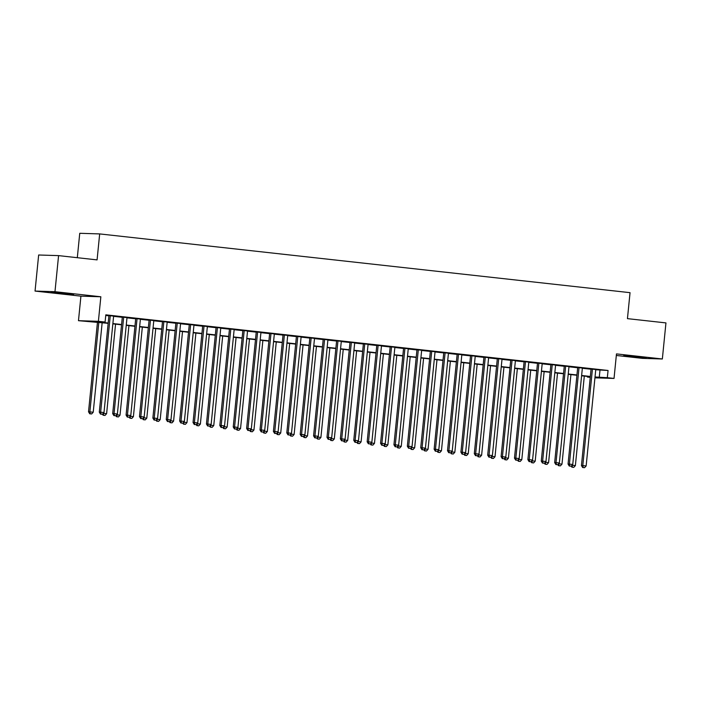 <?xml version="1.0" encoding="UTF-8"?>
<svg xmlns="http://www.w3.org/2000/svg" width="701" height="701" viewBox="0 0 701 701"><rect width="100%" height="100%" fill="white"/><g stroke="black" fill="none" stroke-linecap="round" stroke-linejoin="round"><path stroke-width="1.05" d="M58.227 293.184L73.684 294.438L56.133 292.431L51.164 292.186L58.227 293.184M630.777 356.607L646.234 357.869L628.683 355.854L623.715 355.617L630.777 356.607M108.164 323.327L78.477 320.681L98.394 321.312L105.089 322.048L97.018 321.794L108.191 323.038M80.922 296.155L100.848 296.777L54.976 291.695L58.577 255.62L38.651 254.998L35.05 291.073L80.922 296.155L78.477 320.681M77.312 257.696L79.748 233.293L99.673 233.915L630.041 292.668L627.448 318.64L665.95 322.907L662.349 358.982L616.477 353.9L614.032 378.435L594.939 377.83M616.319 355.468L642.423 358.36L662.349 358.982M590.251 377.375L587.412 377.068L590.268 377.156M587.473 376.428L587.412 377.068M54.976 291.695L35.05 291.073M113.615 316.116L108.935 315.599M127.012 317.597L122.324 317.08M140.402 319.086L135.722 318.569M153.799 320.567L149.111 320.05M167.189 322.048L162.509 321.531M180.586 323.538L175.898 323.021M193.975 325.019L189.288 324.502M207.365 326.5L202.685 325.983M220.762 327.989L216.074 327.463M234.152 329.47L229.472 328.953M247.549 330.951L242.861 330.434M260.938 332.44L256.259 331.915M274.336 333.921L269.648 333.404M287.725 335.402L283.046 334.885M301.123 336.892L296.435 336.366M314.512 338.373L309.833 337.856M327.91 339.854L323.222 339.337M341.299 341.343L336.611 340.817M354.688 342.824L350.009 342.307M368.086 344.305L363.398 343.788M381.475 345.795L376.796 345.269M394.873 347.275L390.185 346.758M408.262 348.756L403.583 348.239M421.66 350.246L416.972 349.72M435.049 351.727L430.37 351.21M448.447 353.208L443.759 352.691M461.836 354.697L457.157 354.171M475.234 356.178L470.546 355.661M488.623 357.659L483.935 357.142M502.012 359.149L497.333 358.623M515.41 360.629L510.722 360.112M528.799 362.11L524.12 361.593M542.197 363.6L537.509 363.074M555.586 365.081L550.907 364.564M568.984 366.562L564.296 366.045M582.373 368.051L577.694 367.526M595.745 369.751L608.056 370.478L105.816 314.837L105.089 322.048M105.746 315.468L108.909 315.818M113.597 316.335L122.307 317.308M126.986 317.825L135.696 318.789M140.384 319.305L149.094 320.269M153.773 320.786L162.483 321.759M167.171 322.276L175.881 323.24M180.56 323.757L189.27 324.721M193.958 325.238L202.659 326.202M207.347 326.727L216.057 327.691M220.736 328.208L229.446 329.172M234.134 329.689L242.844 330.653M247.523 331.179L256.233 332.143M260.921 332.66L269.631 333.623M274.31 334.14L283.02 335.104M287.708 335.63L296.418 336.594M301.097 337.111L309.807 338.075M314.495 338.592L323.205 339.556M327.884 340.081L336.594 341.045M341.273 341.562L349.983 342.526M354.671 343.043L363.381 344.007M368.06 344.533L376.77 345.497M381.458 346.014L390.168 346.977M394.847 347.494L403.557 348.458M408.245 348.984L416.955 349.948M421.634 350.465L430.344 351.429M435.032 351.946L443.742 352.91M448.421 353.435L457.131 354.399M461.819 354.916L470.529 355.88M475.208 356.397L483.918 357.361M488.597 357.887L497.307 358.851M501.995 359.368L510.705 360.332M515.384 360.849L524.094 361.812M528.782 362.338L537.492 363.302M542.171 363.819L550.881 364.783M555.569 365.3L564.279 366.264M568.958 366.789L577.668 367.753M582.356 368.27L591.066 369.234M595.771 369.532L591.083 369.015M100.848 296.777L98.394 321.312M608.056 370.478L607.329 377.69L614.032 378.435M58.577 255.62L97.08 259.887L99.673 233.915M594.991 377.304L595.491 377.322L595 377.261M590.312 376.744L581.602 375.78M576.923 375.263L568.213 374.299M563.525 373.773L554.815 372.809M550.136 372.292L541.426 371.328M536.738 370.811L528.028 369.848M523.349 369.322L514.639 368.358M509.951 367.841L501.241 366.877M496.562 366.36L487.852 365.396M483.164 364.87L474.454 363.907M469.775 363.39L461.065 362.426M456.377 361.909L447.676 360.945M442.988 360.428L434.278 359.455M429.599 358.938L420.889 357.974M416.201 357.457L407.491 356.494M402.812 355.977L394.102 355.004M389.414 354.487L380.704 353.523M376.025 353.006L367.315 352.042M362.627 351.525L353.917 350.553M349.238 350.036L340.528 349.072M335.84 348.555L327.13 347.591M322.451 347.074L313.741 346.101M309.053 345.584L300.352 344.62M295.664 344.103L286.954 343.139M282.275 342.623L273.565 341.65M268.877 341.133L260.167 340.169M255.488 339.652L246.778 338.688M242.09 338.171L233.38 337.207M228.701 336.682L219.991 335.718M215.303 335.201L206.593 334.237M201.914 333.72L193.204 332.756M188.516 332.23L179.806 331.266M175.127 330.749L166.417 329.785M161.738 329.268L153.028 328.305M148.34 327.779L139.63 326.815M134.951 326.298L126.241 325.334M121.553 324.817L112.843 323.853M595.026 376.972L607.329 377.69M112.879 323.555L121.588 324.519M126.268 325.036L134.978 326M139.665 326.517L148.367 327.49M153.055 328.007L161.765 328.971M166.444 329.488L175.154 330.451M179.842 330.968L188.551 331.941M193.231 332.458L201.941 333.422M206.629 333.939L215.338 334.903M220.018 335.42L228.728 336.392M233.415 336.909L242.125 337.873M246.805 338.39L255.514 339.354M260.202 339.871L268.912 340.835M273.592 341.361L282.301 342.325M286.981 342.842L295.691 343.805M300.378 344.322L309.088 345.286M313.768 345.812L322.478 346.776M327.165 347.293L335.875 348.257M340.555 348.774L349.264 349.738M353.952 350.263L362.662 351.227M367.342 351.744L376.051 352.708M380.739 353.225L389.449 354.189M394.128 354.715L402.838 355.679M407.526 356.196L416.236 357.16M420.915 357.676L429.625 358.64M434.305 359.166L443.014 360.13M447.702 360.647L456.412 361.611M461.092 362.128L469.801 363.092M474.489 363.617L483.199 364.581M487.878 365.098L496.588 366.062M501.276 366.579L509.986 367.543M514.665 368.069L523.375 369.033M528.063 369.55L536.773 370.514M541.452 371.031L550.162 371.994M554.85 372.52L563.551 373.484M568.239 374.001L576.949 374.965M581.628 375.482L590.338 376.446M599.977 370.224L599.259 377.436M591.092 368.91L581.444 465.543L582.794 465.587L592.433 369.05M583.206 467.567L584.546 467.707L583.206 467.567L582.794 465.587L586.141 465.963L595.78 369.427M581.444 465.543L582.671 467.549M584.546 467.707L586.141 465.963M572.042 465.254L575.372 465.622L584.31 376.078M572.437 467.225L573.777 467.374L572.437 467.225L572.034 465.271M575.372 465.622L573.777 467.374M571.902 467.208L571.245 466.13M577.703 367.42L568.055 464.062L569.405 464.106L579.035 367.569M569.817 466.077L571.157 466.226L569.817 466.077L569.405 464.106L572.752 464.474L582.382 367.937M568.055 464.062L569.273 466.06M571.157 466.226L572.752 464.474M564.305 365.94L554.666 462.581L556.007 462.625L565.646 366.088M556.419 464.597L557.759 464.745L556.419 464.597L556.007 462.625L559.354 462.993L568.993 366.457M554.666 462.581L555.884 464.579M557.759 464.745L559.354 462.993M550.916 364.459L541.268 461.092L542.618 461.135L552.248 364.599M543.03 463.116L544.37 463.256L543.03 463.116L542.618 461.135L545.965 461.512L555.595 364.976M541.268 461.092L542.486 463.098M544.37 463.256L545.965 461.512M537.527 362.969L527.879 459.611L529.22 459.654L538.859 363.118M529.632 461.626L530.972 461.775L529.632 461.626L529.22 459.654L532.567 460.022L542.206 363.486M527.879 459.611L529.097 461.608M530.972 461.775L532.567 460.022M558.653 463.764L561.983 464.141L570.921 374.597M559.048 465.744L560.388 465.885L559.048 465.744L558.636 463.782M561.983 464.141L560.388 465.885M558.504 465.727L557.847 464.649M545.255 462.283L548.585 462.651L557.523 373.116M545.65 464.255L546.99 464.404L545.65 464.255L545.247 462.301M548.585 462.651L546.99 464.404M545.115 464.237L544.458 463.159M531.866 460.802L535.196 461.17L544.134 371.626M532.261 462.774L533.601 462.923L532.261 462.774L531.849 460.82M535.196 461.17L533.601 462.923M531.717 462.756L531.06 461.679M518.863 461.293L520.203 461.442L518.863 461.293L518.46 459.33L521.798 459.69L530.736 370.146M521.798 459.69L520.203 461.442M518.328 461.276L517.671 460.198M524.129 361.488L514.481 458.13L515.831 458.174L525.461 361.637M516.243 460.145L517.583 460.294L516.243 460.145L515.831 458.174L519.178 458.542L528.817 362.005M514.481 458.13L515.708 460.128M517.583 460.294L519.178 458.542M505.474 459.803L506.814 459.952L505.474 459.803L505.062 457.849L508.409 458.2L517.347 368.665M508.409 458.2L506.814 459.952M504.939 459.786L504.282 458.708M510.74 360.007L501.092 456.64L502.433 456.684L512.072 360.148M502.854 458.664L504.185 458.805L502.854 458.664L502.433 456.684L505.789 457.061L515.419 360.524M501.092 456.64L502.31 458.647M504.185 458.805L505.789 457.061M492.084 458.323L493.416 458.472L492.084 458.323L491.673 456.369L495.011 456.719L503.949 367.175M495.011 456.719L493.416 458.472M491.541 458.305L490.884 457.227M497.342 358.518L487.694 455.159L489.044 455.203L498.683 358.667M489.456 457.175L490.796 457.324L489.456 457.175L489.044 455.203L492.391 455.571L502.03 359.043M487.694 455.159L488.921 457.157M490.796 457.324L492.391 455.571M478.292 454.87L481.622 455.238L490.56 365.694M478.687 456.842L480.027 456.991L478.687 456.842L478.275 454.879M481.622 455.238L480.027 456.991M478.152 456.824L477.495 455.746M483.953 357.037L474.305 453.678L475.646 453.722L485.285 357.186M476.067 455.694L477.407 455.843L476.067 455.694L475.646 453.722L479.002 454.09L488.632 357.554M474.305 453.678L475.523 455.676M477.407 455.843L479.002 454.09M464.894 453.381L468.233 453.749L477.171 364.213M465.298 455.352L466.629 455.501L465.298 455.352L464.886 453.398M468.233 453.749L466.629 455.501M464.754 455.335L464.097 454.257M470.555 355.556L460.907 452.189L462.257 452.233L471.896 355.705M462.669 454.213L464.009 454.362L462.669 454.213L462.257 452.233L465.604 452.609L475.243 356.073M460.907 452.189L462.134 454.195M464.009 454.362L465.604 452.609M451.505 451.9L454.835 452.268L463.773 362.724M451.9 453.871L453.24 454.02L451.9 453.871L451.488 451.917M454.835 452.268L453.24 454.02M451.365 453.854L450.708 452.776M457.166 354.066L447.518 450.708L448.868 450.752L458.498 354.215M449.28 452.723L450.62 452.872L449.28 452.723L448.868 450.752L452.215 451.12L461.845 354.592M447.518 450.708L448.736 452.706M450.62 452.872L452.215 451.12M438.116 450.419L441.446 450.787L450.384 361.243M438.511 452.39L439.851 452.539L438.511 452.39L438.099 450.428M441.446 450.787L439.851 452.539M437.967 452.373L437.31 451.295M443.768 352.585L434.129 449.227L435.47 449.271L445.109 352.734M435.882 451.242L437.222 451.391L435.882 451.242L435.47 449.271L438.817 449.639L448.456 353.102M434.129 449.227L435.347 451.225M437.222 451.391L438.817 449.639M425.113 450.901L426.453 451.05L425.113 450.901L424.71 448.947L428.048 449.297L436.986 359.762M428.048 449.297L426.453 451.05M424.578 450.883L423.921 449.805M430.379 351.105L420.731 447.737L422.081 447.781L431.711 351.254M422.493 449.762L423.833 449.911L422.493 449.762L422.081 447.781L425.428 448.158L435.058 351.622M420.731 447.737L421.949 449.744M423.833 449.911L425.428 448.158M411.724 449.42L413.064 449.569L411.724 449.42L411.312 447.466L414.659 447.816L423.597 358.272M414.659 447.816L413.064 449.569M411.18 449.402L410.523 448.325M416.981 349.615L407.342 446.257L408.683 446.3L418.322 349.764M409.095 448.272L410.435 448.421L409.095 448.272L408.683 446.3L412.03 446.668L421.669 350.141M407.342 446.257L408.56 448.254M410.435 448.421L412.03 446.668M403.592 348.134L393.944 444.776L395.294 444.82L404.924 348.283M395.706 446.791L397.046 446.94L395.706 446.791L395.294 444.82L398.641 445.188L408.271 348.651M393.944 444.776L395.162 446.774M397.046 446.94L398.641 445.188M390.203 346.653L380.555 443.286L381.896 443.33L391.535 346.802M382.308 445.31L383.649 445.459L382.308 445.31L381.896 443.33L385.243 443.707L394.882 347.17M380.555 443.286L381.773 445.293M383.649 445.459L385.243 443.707M376.805 345.164L367.158 441.805L368.507 441.849L378.137 345.313M368.919 443.821L370.259 443.97L368.919 443.821L368.507 441.849L371.854 442.217L381.493 345.689M367.158 441.805L368.384 443.803M370.259 443.97L371.854 442.217M363.416 343.683L353.768 440.324L355.109 440.368L364.748 343.832M355.53 442.34L356.862 442.489L355.53 442.34L355.109 440.368L358.465 440.736L368.095 344.2M353.768 440.324L354.986 442.322M356.862 442.489L358.465 440.736M350.018 342.202L340.371 438.835L341.72 438.879L351.359 342.351M342.132 440.859L343.472 441.008L342.132 440.859L341.72 438.879L345.067 439.255L354.706 342.719M340.371 438.835L341.597 440.841M343.472 441.008L345.067 439.255M336.629 340.712L326.981 437.354L328.331 437.398L337.961 340.861M328.743 439.369L330.083 439.518L328.743 439.369L328.331 437.398L331.678 437.766L341.308 341.238M326.981 437.354L328.199 439.352M330.083 439.518L331.678 437.766M323.231 339.231L313.584 435.873L314.933 435.917L324.572 339.38M315.345 437.888L316.686 438.037L315.345 437.888L314.933 435.917L318.28 436.285L327.919 339.748M313.584 435.873L314.81 437.871M316.686 438.037L318.28 436.285M309.842 337.751L300.194 434.392L301.544 434.427L311.174 337.9M301.956 436.408L303.296 436.557L301.956 436.408L301.544 434.427L304.891 434.804L314.521 338.268M300.194 434.392L301.412 436.39M303.296 436.557L304.891 434.804M296.444 336.261L286.805 432.903L288.146 432.946L297.785 336.41M288.558 434.918L289.899 435.067L288.558 434.918L288.146 432.946L291.493 433.314L301.132 336.787M286.805 432.903L288.023 434.9M289.899 435.067L291.493 433.314M283.055 334.78L273.408 431.422L274.757 431.465L284.387 334.929M275.169 433.437L276.509 433.586L275.169 433.437L274.757 431.465L278.104 431.834L287.734 335.297M273.408 431.422L274.626 433.42M276.509 433.586L278.104 431.834M269.657 333.299L260.018 429.941L261.359 429.976L270.998 333.448M261.771 431.956L263.112 432.105L261.771 431.956L261.359 429.976L264.706 430.353L274.345 333.816M260.018 429.941L261.236 431.939M263.112 432.105L264.706 430.353M256.268 331.81L246.621 428.451L247.97 428.495L257.6 331.959M248.382 430.467L249.722 430.616L248.382 430.467L247.97 428.495L251.317 428.863L260.956 332.335M246.621 428.451L247.847 430.449M249.722 430.616L251.317 428.863M242.879 330.329L233.231 426.97L234.572 427.014L244.211 330.478M234.984 428.986L236.325 429.135L234.984 428.986L234.572 427.014L237.919 427.382L247.558 330.846M233.231 426.97L234.449 428.968M236.325 429.135L237.919 427.382M229.481 328.848L219.834 425.489L221.183 425.525L230.813 328.997M221.595 427.505L222.936 427.654L221.595 427.505L221.183 425.525L224.53 425.901L234.169 329.365M219.834 425.489L221.06 427.487M222.936 427.654L224.53 425.901M216.092 327.358L206.444 424L207.785 424.044L217.424 327.507M208.206 426.015L209.538 426.164L208.206 426.015L207.785 424.044L211.141 424.412L220.771 327.884M206.444 424L207.662 425.998M209.538 426.164L211.141 424.412M202.694 325.877L193.047 422.519L194.396 422.563L204.035 326.026M194.808 424.534L196.149 424.683L194.808 424.534L194.396 422.563L197.743 422.931L207.382 326.394M193.047 422.519L194.273 424.517M196.149 424.683L197.743 422.931M189.305 324.397L179.658 421.038L181.007 421.073L190.637 324.545M181.419 423.053L182.759 423.202L181.419 423.053L181.007 421.073L184.354 421.45L193.984 324.913M179.658 421.038L180.876 423.036M182.759 423.202L184.354 421.45M175.907 322.907L166.26 419.548L167.609 419.592L177.248 323.056M168.021 421.564L169.362 421.713L168.021 421.564L167.609 419.592L170.956 419.96L180.595 323.433M166.26 419.548L167.486 421.546M169.362 421.713L170.956 419.96M162.518 321.426L152.871 418.068L154.22 418.111L163.85 321.575M154.632 420.083L155.972 420.232L154.632 420.083L154.22 418.111L157.567 418.479L167.197 321.943M152.871 418.068L154.089 420.065M155.972 420.232L157.567 418.479M149.12 319.945L139.481 416.587L140.822 416.622L150.461 320.094M141.234 418.602L142.575 418.751L141.234 418.602L140.822 416.622L144.169 416.999L153.808 320.462M139.481 416.587L140.699 418.585M142.575 418.751L144.169 416.999M135.731 318.456L126.084 415.097L127.433 415.141L137.063 318.605M127.845 417.113L129.186 417.261L127.845 417.113L127.433 415.141L130.78 415.509L140.41 318.981M126.084 415.097L127.302 417.095M129.186 417.261L130.78 415.509M122.333 316.975L112.695 413.616L114.035 413.66L123.674 317.124M114.447 415.632L115.788 415.781L114.447 415.632L114.035 413.66L117.382 414.028L127.021 317.492M112.695 413.616L113.912 415.614M115.788 415.781L117.382 414.028M108.944 315.494L99.297 412.135L100.646 412.17L110.276 315.643M101.058 414.151L102.399 414.3L101.058 414.151L100.646 412.17L103.993 412.547L113.632 316.011M99.297 412.135L100.523 414.133M102.399 414.3L103.993 412.547M397.931 445.967L401.261 446.335L410.199 356.791M398.326 447.939L399.666 448.088L398.326 447.939L397.923 445.976M401.261 446.335L399.666 448.088M397.791 447.921L397.134 446.844M384.937 446.449L386.277 446.598L384.937 446.449L384.525 444.495L387.872 444.846L396.81 355.311M387.872 444.846L386.277 446.598M384.393 446.432L383.736 445.354M371.144 442.997L374.474 443.365L383.412 353.821M371.539 444.969L372.879 445.117L371.539 444.969L371.136 443.014M374.474 443.365L372.879 445.117M371.004 444.951L370.347 443.873M357.755 441.516L361.085 441.884L370.023 352.34M358.15 443.488L359.49 443.637L358.15 443.488L357.738 441.525M361.085 441.884L359.49 443.637M357.615 443.47L356.958 442.392M344.357 440.026L347.687 440.394L356.625 350.859M344.761 441.998L346.092 442.147L344.761 441.998L344.349 440.044M347.687 440.394L346.092 442.147M344.217 441.98L343.56 440.903M331.363 440.517L332.703 440.666L331.363 440.517L330.951 438.563L334.298 438.914L343.236 349.37M334.298 438.914L332.703 440.666M330.828 440.5L330.171 439.422M317.974 439.036L319.314 439.185L317.974 439.036L317.562 437.074L320.909 437.433L329.847 347.889M320.909 437.433L319.314 439.185M317.43 439.019L316.773 437.941M304.181 435.575L307.511 435.943L316.449 346.408M304.576 437.547L305.916 437.696L304.576 437.547L304.164 435.593M307.511 435.943L305.916 437.696M304.041 437.529L303.384 436.46M291.187 436.066L292.527 436.215L291.187 436.066L290.775 434.112L294.122 434.462L303.06 344.918M294.122 434.462L292.527 436.215M290.643 436.048L289.986 434.97M277.789 434.585L279.129 434.734L277.789 434.585L277.386 432.622L280.724 432.981L289.662 343.437M280.724 432.981L279.129 434.734M277.254 434.567L276.597 433.49M264.005 431.124L267.335 431.492L276.273 341.957M264.4 433.095L265.74 433.244L264.4 433.095L263.988 431.141M267.335 431.492L265.74 433.244M263.856 433.078L263.199 432.009M250.607 429.643L253.937 430.011L262.875 340.467M251.002 431.614L252.342 431.763L251.002 431.614L250.599 429.66M253.937 430.011L252.342 431.763M250.467 431.597L249.81 430.519M237.613 430.134L238.953 430.283L237.613 430.134L237.201 428.171L240.548 428.53L249.486 338.986M240.548 428.53L238.953 430.283M237.069 430.116L236.412 429.038M223.821 426.672L227.15 427.04L236.088 337.505M224.215 428.644L225.556 428.793L224.215 428.644L223.812 426.69M227.15 427.04L225.556 428.793M223.68 428.626L223.023 427.557M210.826 427.163L212.166 427.312L210.826 427.163L210.414 425.209L213.761 425.56L222.699 336.016M213.761 425.56L212.166 427.312M210.291 427.146L209.634 426.068M197.437 425.682L198.769 425.831L197.437 425.682L197.025 423.719L200.372 424.079L209.301 334.535M200.372 424.079L198.769 425.831M196.893 425.665L196.236 424.587M183.644 422.221L186.974 422.589L195.912 333.054M184.039 424.193L185.379 424.342L184.039 424.193L183.627 422.239M186.974 422.589L185.379 424.342M183.504 424.184L182.847 423.106M170.247 420.74L173.585 421.108L182.523 331.564M170.65 422.712L171.99 422.861L170.65 422.712L170.238 420.758M173.585 421.108L171.99 422.861M170.106 422.694L169.449 421.616M156.858 419.259L160.187 419.627L169.125 330.083M157.252 421.231L158.592 421.38L157.252 421.231L156.84 419.268M160.187 419.627L158.592 421.38M156.717 421.213L156.06 420.136M143.468 417.77L146.798 418.138L155.736 328.603M143.863 419.741L145.203 419.89L143.863 419.741L143.451 417.787M146.798 418.138L145.203 419.89M143.319 419.733L142.662 418.655M130.465 418.26L131.806 418.409L130.465 418.26L130.062 416.306L133.4 416.657L142.338 327.113M133.4 416.657L131.806 418.409M129.93 418.243L129.273 417.165M117.076 416.78L118.416 416.929L117.076 416.78L116.664 414.817L120.011 415.176L128.949 325.632M120.011 415.176L118.416 416.929M116.532 416.762L115.875 415.684M103.678 415.29L105.019 415.439L103.678 415.29L103.275 413.336L106.613 413.686L115.551 324.151M106.613 413.686L105.019 415.439M103.143 415.281L102.486 414.203M97.474 322.145L88.528 411.794L93.224 412.206L102.162 322.662M98.815 322.294L89.877 411.837L90.289 413.809L89.746 413.792L91.629 413.958L90.289 413.809M93.224 412.206L91.629 413.958M89.746 413.792L88.528 411.794"/></g></svg>
